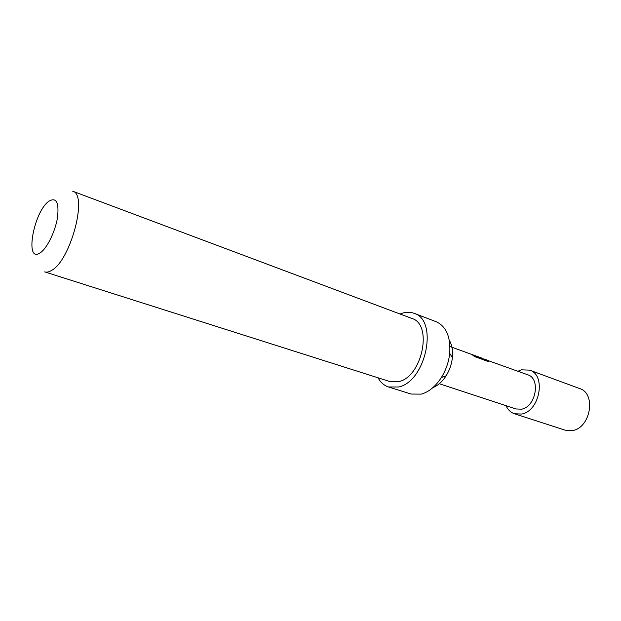<?xml version="1.0" encoding="UTF-8"?>
<svg xmlns="http://www.w3.org/2000/svg" width="621" height="621" viewBox="0 0 621 621"><rect width="100%" height="100%" fill="white"/><g stroke="black" fill="none" stroke-linecap="round" stroke-linejoin="round"><path stroke-width="0.93" d="M517.922 371.226L521.493 369.837L529.628 370.132C546.379 374.882 539.905 411.172 521.609 414.044L514.522 413.772C510.741 412.476 507.9 409.775 505.991 405.676M529.628 370.132L579.649 388.56C596.509 393.419 590.618 428.117 572.337 430.586L565.226 430.213L514.522 413.772M449.286 340.153C451.995 344.888 453.035 350.725 452.383 357.673C451.653 364.193 449.565 370.24 446.103 375.814C442.323 381.667 437.898 385.618 432.837 387.667M378.018 377.785C380.603 382.466 384.112 385.532 388.536 386.984L411.094 394.04L421.263 394.133C428.863 391.975 435.554 386.448 441.337 377.568C445.948 370.124 448.742 362.051 449.72 353.341C450.768 336.892 446.235 326.343 436.128 321.701L414.044 313.302C410.147 311.866 405.987 311.913 401.585 313.442L400.087 314.024M388.536 386.984L398.643 386.992C426.091 381.41 438.573 320.001 414.044 313.302M398.853 381.612C422.373 376.675 432.961 324.17 411.909 318.464L72.634 191.19C88.159 194.062 70.678 260.603 51.504 270.469C48.935 272.029 46.668 272.503 44.696 271.889L390.058 381.612L398.853 381.612M484.45 359.28L527.78 374.805C540.914 378.5 535.907 406.856 521.601 409.177L515.958 408.96L439.311 383.739M486.336 359.745L488.486 361.313L487.244 361.158L474.576 356.563L472.061 354.645L483.037 358.542L449.969 346.526M483.93 359.155L472.985 355.204M486.266 359.939L487.679 360.359M487.594 360.545L488.455 361.321M40.186 252.848C46.87 248.61 55.129 231.967 57.45 217.862C59.228 202.671 56.457 197.067 49.129 201.057C33.658 211.202 24.196 264.049 40.186 252.848M452.383 357.673L449.72 353.341M446.103 375.814L441.337 377.568M484.031 359.124L486.259 359.939"/></g></svg>
